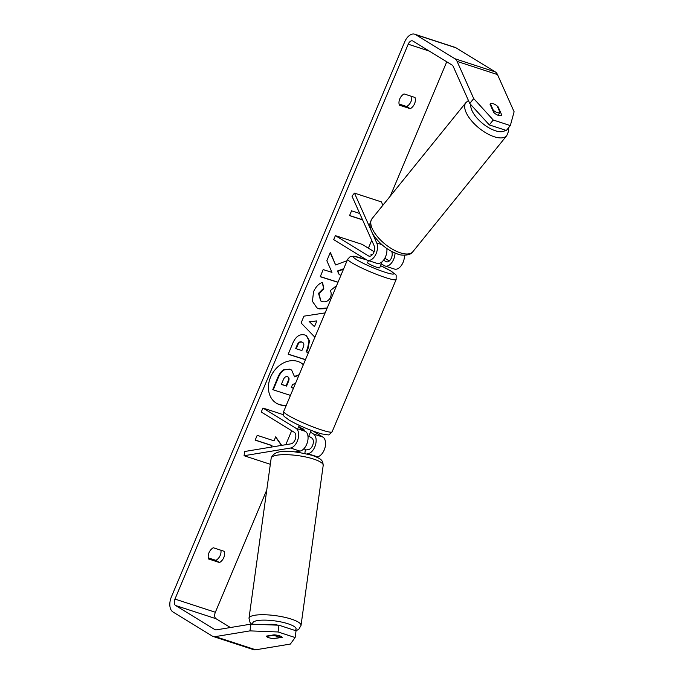 <?xml version="1.0" encoding="UTF-8"?>
<svg xmlns="http://www.w3.org/2000/svg" width="684" height="684" viewBox="0 0 684 684"><rect width="100%" height="100%" fill="white"/><g stroke="black" fill="none" stroke-linecap="round" stroke-linejoin="round"><path stroke-width="1.03" d="M298.66 427.047A6.566 0.735 22.8 0 0 298.472 427.132L305.397 431.373A10.508 6.173 108.1 0 1 307.458 442.12A10.508 6.173 108.1 0 1 299.951 451.107L295.095 451.91M290.529 448.029A10.508 6.173 -71.9 0 0 298.036 439.043A10.508 6.173 -71.9 0 0 295.975 428.295L262.93 408.032L261.245 412.033L294.291 432.305A6.13 3.6 -71.9 0 1 295.488 438.581A6.13 3.6 -71.9 0 1 291.11 443.813L244.65 451.508L244.068 455.724L290.529 448.029L299.951 451.107M316.461 456.98L317.453 456.818A10.508 6.173 -71.9 0 0 324.96 447.832A10.508 6.173 -71.9 0 0 322.899 437.085L313.067 431.057M305.321 450.072L308.612 449.533A6.13 3.6 -71.9 0 0 312.998 444.292A6.13 3.6 -71.9 0 0 311.793 438.016L308.766 436.161M283.552 414.761L262.93 408.032M307.031 453.911L308.031 453.74A10.508 6.173 -71.9 0 0 315.538 444.762A10.508 6.173 -71.9 0 0 313.477 434.015L310.451 432.16M270.325 464.299L244.068 455.724M376.73 242.957A10.508 6.173 108.1 0 1 375.499 254.961A10.508 6.173 108.1 0 1 367.539 260.279A10.508 6.173 108.1 0 1 366.752 259.911L333.707 239.648L335.391 235.638L368.437 255.901A6.13 3.6 108.1 0 0 368.898 256.115A6.13 3.6 108.1 0 0 373.541 253.02A6.13 3.6 108.1 0 0 374.259 246.018L351.986 196.163L354.457 193.11L376.73 242.957L381.903 244.65M367.539 260.279L376.961 263.357A10.508 6.173 -71.9 0 0 384.143 259.364A10.508 6.173 -71.9 0 0 386.828 248.506M404.424 255.252A10.508 6.173 108.1 0 1 401.328 265.529A10.508 6.173 108.1 0 1 394.471 269.068L385.041 265.99A10.508 6.173 108.1 0 1 384.254 265.631L381.236 263.776M354.457 193.11L381.39 201.9L382.886 205.251M389.307 260.98L384.827 258.227M374.131 251.669L362.323 244.427L335.391 235.638M371.934 255.149L371.13 254.653A6.566 0.735 -157.2 0 1 372.258 254.824A6.566 0.735 22.8 0 0 370.942 254.739L371.805 255.26M391.633 251.447L391.761 251.729A6.13 3.6 108.1 0 1 391.043 258.732A6.13 3.6 108.1 0 1 386.4 261.827A6.13 3.6 108.1 0 1 385.947 261.621L383.57 260.159M395.019 253.054A10.508 6.173 108.1 0 1 385.041 265.99M490.394 103.746A6.566 2.89 -141 0 1 493.258 103.72A6.566 2.89 -141 0 1 497.131 105.943L500.064 112.501A6.566 2.89 -141 0 1 497.2 112.527A6.566 2.89 -141 0 1 493.326 110.304L490.394 103.746L490.026 104.199M492.959 110.765L493.326 110.304M387.383 248.882A6.566 2.89 -141 0 1 386.99 248.771A6.566 2.89 -141 0 1 386.853 248.719M500.064 112.501L497.858 115.22M303.371 364.666A23.615 18.921 121.5 0 0 301.08 362.939A23.615 18.921 121.5 0 0 270.565 377.149A23.615 18.921 121.5 0 0 276.379 403.209A23.615 18.921 121.5 0 0 286.228 405.45M276.156 403.073A23.615 18.921 121.5 0 0 286.365 405.116M404.047 93.913A8.755 7.011 121.5 0 0 399.764 98.898A8.755 7.011 121.5 0 0 399.328 105.139L410.289 108.713A8.755 7.011 121.5 0 0 415.008 97.487L404.047 93.913M501.5 115.34L501.757 115.023A6.566 2.89 -141 0 1 501.646 115.186A6.566 2.89 -141 0 1 498.508 115.459A6.566 2.89 -141 0 1 493.677 112.381L490.009 104.165A6.566 2.89 -141 0 1 490.12 103.994A6.566 2.89 -141 0 1 498.089 106.798L501.757 115.023M208.988 552.732A8.755 7.011 -58.5 0 1 213.271 547.747L224.232 551.321A8.755 7.011 -58.5 0 1 219.521 562.547L208.552 558.973A8.755 7.011 -58.5 0 1 208.988 552.732M274.523 638.403L282.141 637.471A6.566 1.556 -172.1 0 0 282.141 637.462A6.566 1.556 -172.1 0 0 274.062 634.837L266.401 636.103A6.566 1.556 -172.1 0 0 266.401 636.111A6.566 1.556 -172.1 0 0 268.803 637.693A6.566 1.556 -172.1 0 0 274.481 638.745M347.079 260.681L335.622 264.964L330.338 252.293L326.849 260.741L331.971 272.369L323.19 269.599L320.249 276.721L337.981 282.33M340.965 275.216L339.23 274.669L337.862 271.283L343.488 269.222M314.897 337.238L301.114 322.985L303.935 316.162L325.131 312.887M250.908 624.133L278.978 625.219L278.046 631.965L249.968 630.879L250.908 624.133L216.247 629.879A5.25 3.087 108.1 0 1 215.315 629.81A5.25 3.087 108.1 0 1 214.921 629.631L175.626 605.528A5.25 3.087 108.1 0 1 174.967 599.073L408.211 44.203A5.25 3.087 108.1 0 1 412.52 40.86A5.25 3.087 108.1 0 1 412.905 41.04L452.209 65.142A5.25 3.087 108.1 0 1 453.15 66.288L469.763 103.481L473.721 98.599L493.249 120.016L489.299 124.907L469.763 103.481M230.397 627.527L216.016 618.712A5.25 3.087 108.1 0 1 215.357 612.257L266.777 489.941M285.792 444.694L291.675 430.706M363.897 258.894L364.144 258.313M368.411 248.155L371.711 240.306M390.299 196.077L446.746 61.799M362.588 219.889L349.541 215.631L351.567 210.826L359.724 213.485M255.218 440.034L271.548 445.361L272.001 445.643L271.394 447.079M272.001 445.643L255.166 440.145L257.193 435.332L274.019 440.829L275.703 436.819L281.705 445.378M305.44 359.733L288.203 354.278L292.761 343.265C295.71 336.494 299.72 333.732 304.773 334.972L306.475 335.733L309.484 340.837L308.048 348.515L306.594 352.038L308.433 352.619M326.961 308.544L319.231 308.946L316.957 307.928L312.443 301.353L313.52 291.82C315.811 286.75 318.821 283.586 322.54 282.338L323.814 288.802L318.958 293.624L320.89 300.994L322.198 301.584C325.849 302.456 328.619 301.02 330.517 297.275C331.458 294.744 331.381 292.53 330.286 290.64L335.716 286.297L336.041 286.929M249.968 630.879L215.306 636.616A12.252 7.199 108.1 0 1 213.143 636.471A12.252 7.199 108.1 0 1 212.228 636.043L172.924 611.941A12.252 7.199 108.1 0 1 171.393 596.875L404.637 42.015A12.252 7.199 108.1 0 1 414.692 34.2A12.252 7.199 108.1 0 1 415.607 34.627L454.903 58.73A12.252 7.199 108.1 0 1 457.109 61.406L473.721 98.599M220.923 550.244A8.755 7.011 -58.5 0 1 215.947 560.358L208.295 557.862M399.071 104.028L406.715 106.524A8.755 7.011 121.5 0 0 411.7 96.41M489.299 124.907L506.365 130.473L510.324 125.591L493.249 120.016M510.324 125.591L514.111 111.783L497.499 74.59L457.109 61.406M278.046 631.965L295.12 637.539L290.367 644.063L255.705 649.8A12.252 7.199 108.1 0 1 253.533 649.655L213.143 636.471M414.692 34.2L455.082 47.384A12.252 7.199 108.1 0 1 455.997 47.812L495.301 71.914A12.252 7.199 108.1 0 1 497.499 74.59M295.12 637.539L296.052 630.793L278.978 625.219M219.521 562.547L215.947 560.358M497.721 107.26L498.089 106.798M410.289 108.713L406.715 106.524M290.452 395.395L272.762 389.675L277.798 377.491C279.448 373.601 281.389 371.053 283.621 369.839L290.05 369.428L291.658 370.138L294.582 376.85L298.925 375.234M283.621 369.839L289.606 369.155L291.427 370.01M273.207 389.948L278.243 377.765C279.901 373.874 281.842 371.327 284.065 370.112M295.488 383.408L292.564 384.451L291.264 387.58L293.445 388.273M291.316 387.469L293.496 388.153M294.59 376.405L299.147 374.712M303.328 364.769A23.615 18.921 121.5 0 0 300.857 362.802M362.52 219.744L349.592 215.52M281.475 445.412L275.609 437.042M314.478 326.678L316.846 320.941L309.561 321.865L314.478 326.678L309.561 321.865M309.117 321.591L316.846 320.941M322.121 320.061L317.889 330.133M302.106 342.188C300.199 341.684 298.686 342.752 297.566 345.403L296.181 348.746L301.901 350.55L303.294 347.173C304.294 344.522 303.918 342.864 302.166 342.205L301.661 341.914C299.746 341.41 298.233 342.479 297.121 345.129L295.736 348.472L296.181 348.746M302.499 342.342L301.661 341.914M302.285 342.188L301.721 341.932M306.244 335.605L309.048 340.7L307.603 348.242L306.15 351.764L306.594 352.038M305.492 359.613L288.255 354.167M335.622 264.964L330.175 252.695M339.23 274.669L337.417 271.009L343.71 268.701M337.417 271.009L337.862 271.283M320.3 276.601L338.033 282.21M327.2 307.971L318.778 308.672L316.735 307.783M322.173 282.483L323.814 288.802M323.37 288.528L318.513 293.351L320.668 300.849M335.502 286.468L335.895 287.297M287.519 376.747L287.46 376.722C285.715 376.277 284.322 377.294 283.296 379.774L281.363 384.451L286.562 386.092L288.511 381.381C289.469 378.868 289.144 377.329 287.519 376.747L288.049 376.978M281.406 384.331L286.117 385.819L288.067 381.108C289.024 378.594 288.699 377.055 287.075 376.474M286.117 385.819L286.562 386.092M279.328 637.608A6.566 1.556 -172.1 0 0 277.003 636.334A6.566 1.556 -172.1 0 0 272.6 635.41L266.478 636.419A6.566 1.556 -172.1 0 0 268.803 637.693A6.566 1.556 -172.1 0 0 273.207 638.617L279.328 637.608L279.576 635.829M304.85 453.424L305.363 449.739A6.566 1.556 -172.1 0 0 303.867 448.764M297.976 452.252L298.096 451.414M277.849 625.176A6.566 1.556 -172.1 0 0 268.179 624.808M303.593 430.262L303.995 429.313A6.566 0.735 -157.2 0 1 299.814 427.226A6.566 0.735 -157.2 0 1 298.814 426.337L299.233 425.32M311.34 430.407L310.912 431.424A6.566 0.735 -157.2 0 1 310.724 431.51L308.698 436.315A6.566 0.735 -157.2 0 1 307.971 436.238M374.139 262.434L374.097 262.528A6.566 0.735 -157.2 0 1 373.156 262.109M380.954 264.443A6.566 0.735 -157.2 0 1 381.022 264.64L379.671 267.846A6.566 0.735 -157.2 0 1 375.234 266.743A6.566 0.735 -157.2 0 1 368.573 263.656A6.566 0.735 -157.2 0 1 367.573 262.759L368.479 260.587A21.888 2.462 22.8 0 0 368.3 260.527M381.022 264.64A6.566 0.735 -157.2 0 1 380.834 264.725L382.065 261.784M298.6 427.201L298.882 426.525M305.397 431.373L295.975 428.295M322.899 437.085L313.477 434.015M317.453 456.818L308.031 453.74M369.394 256.218L368.437 255.901M386.896 261.929L385.947 261.621M506.75 135.637L412.854 251.712A26.257 11.568 -141 0 1 400.302 252.815A26.257 11.568 -141 0 1 377.329 236.519A26.257 11.568 -141 0 1 372.019 218.683L465.915 102.609A26.257 11.568 39 0 0 471.233 120.444A26.257 11.568 39 0 0 494.199 136.732A26.257 11.568 39 0 0 506.75 135.637L508.691 130.943L508.631 127.677M505.493 130.191A21.888 9.644 -141 0 1 495.361 130.747A21.888 9.644 -141 0 1 470.814 104.626M215.357 612.257L174.967 599.073M429.296 51.086L408.211 44.203M216.016 618.712L175.626 605.528M215.742 629.896L214.921 629.631M255.705 649.8L215.306 636.616M455.997 47.812L415.607 34.627M495.301 71.914L454.903 58.73M289.665 369.172L290.119 369.446M289.606 369.155L290.05 369.428M277.798 377.491L278.243 377.765M297.121 345.129L297.566 345.403M307.603 348.242L308.048 348.515M318.778 308.672L319.231 308.946M318.718 308.655L319.171 308.929M318.513 293.351L318.958 293.624M288.067 381.108L288.511 381.381M271.172 458.177C275.002 447.037 297.198 451.782 312.229 455.356C321.48 458.93 322.771 460.101 323.199 465.385A26.257 6.207 -172.1 0 0 313.605 459.067A26.257 6.207 -172.1 0 0 286.391 454.672A26.257 6.207 -172.1 0 0 271.172 458.177L248.993 618.242A26.257 6.207 7.9 0 1 264.212 614.736A26.257 6.207 7.9 0 1 291.418 619.131A26.257 6.207 7.9 0 1 301.02 625.458L298.84 629.237L296.027 630.785M294.941 630.434A21.888 5.173 -172.1 0 0 288.101 623.799A21.888 5.173 -172.1 0 0 263.357 620.123A21.888 5.173 -172.1 0 0 253.089 624.218M287.699 415.068A26.257 2.958 22.8 0 0 314.341 427.414A26.257 2.958 22.8 0 0 332.108 431.835C327.268 436.101 331.201 434.998 322.215 434.007C313.999 431.818 299.344 426.089 288.776 419.899C282.774 414.897 283.757 417.847 283.689 411.486A26.257 2.958 22.8 0 0 287.699 415.068M380.595 265.657L391.051 271.078C397.498 276.473 395.933 273.121 396.147 279.491A26.257 2.958 -157.2 0 1 378.38 275.071A26.257 2.958 -157.2 0 1 351.738 262.724A26.257 2.958 -157.2 0 1 347.728 259.142L283.689 411.486M366.932 260.014A21.888 2.462 22.8 0 0 356.791 259.809A21.888 2.462 22.8 0 0 384.784 272.155A21.888 2.462 22.8 0 0 390.453 270.796A21.888 2.462 22.8 0 0 380.586 265.683M465.915 102.609L468.429 100.48M372.019 218.683C370.155 222.257 369.488 224.455 370.01 225.267C370.249 228.807 371.651 232.415 374.216 236.1C380.407 244.598 388.213 250.575 397.635 254.038C400.174 255.542 410.486 256.149 412.854 251.712M291.204 369.864L291.658 370.138M320.89 300.994L320.445 300.721M323.199 465.385L301.02 625.458M248.993 618.242L250.062 622.474L251.609 624.159M396.147 279.491L332.108 431.835M366.761 259.92L353.782 256.218L350.165 256.654L347.728 259.142"/></g></svg>
